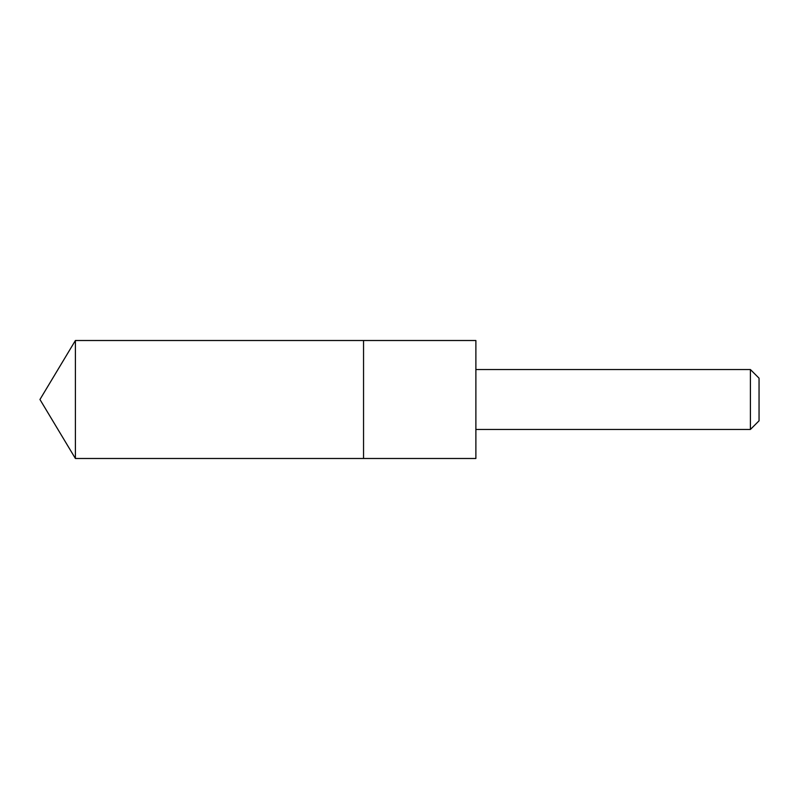 <?xml version="1.0" encoding="UTF-8"?>
<svg xmlns="http://www.w3.org/2000/svg" width="799" height="799" viewBox="0 0 799 799"><rect width="100%" height="100%" fill="white"/><g stroke="black" fill="none" stroke-linecap="round" stroke-linejoin="round"><path stroke-width="1.2" d="M363.545 458.486L363.545 340.514L75.396 340.514L75.396 458.486L363.545 458.486L363.545 340.514L475.884 340.514L475.884 458.486L75.396 458.486L39.95 399.5L75.396 458.486M475.884 340.514L475.884 458.486M475.944 369.538L750.401 369.538L750.401 429.463L475.944 429.463M750.401 369.538L759.05 378.187L759.05 420.813L750.401 429.463M39.95 399.5L75.396 340.514"/></g></svg>
